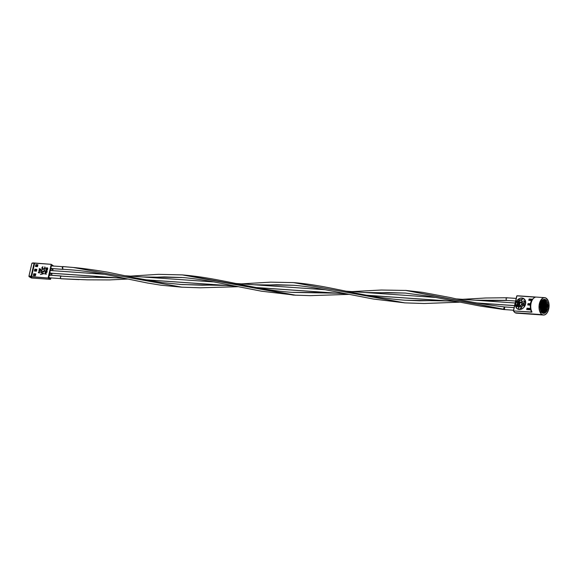 <?xml version="1.0" encoding="UTF-8"?>
<svg xmlns="http://www.w3.org/2000/svg" width="578" height="578" viewBox="0 0 578 578"><rect width="100%" height="100%" fill="white"/><g stroke="black" fill="none" stroke-linecap="round" stroke-linejoin="round"><path stroke-width="0.87" d="M50.496 279.34L31.429 277.989L50.438 279.319L48.104 278.011L31.154 276.609L34.275 262.983L34.673 263.178L31.537 276.855L29.203 276.746L31.487 278.011L50.496 279.34L50.994 277.902L50.524 279.34L48.104 278.011L51.232 264.334L53.696 266.126M53.104 268.691L52.656 270.67L53.104 268.691M52.049 273.293L51.601 275.28L52.049 273.293M52.988 266.017L51.507 265.186L50.748 268.503L52.461 269.464L52.649 268.654L52.461 269.464L50.748 268.503L51.507 265.186L52.988 266.017M52.034 270.627L50.459 269.745L49.701 273.062L51.413 274.023L51.594 273.264L51.413 274.023L49.701 273.062L50.459 269.745L52.034 270.627M51.088 275.244L49.419 274.304L48.66 277.621L50.373 278.582L50.539 277.874L50.373 278.582L48.66 277.621L49.419 274.304L51.088 275.244M31.718 277.736L28.907 276.291L31.906 263.322L28.936 276.27A5.224 1.12 12.9 0 1 31.104 276.197L34.066 263.25A5.224 1.12 -167.1 0 0 31.906 263.322L31.891 263.38M28.929 276.327L31.198 277.599M53.703 266.061L51.232 264.334L34.673 263.178L31.537 276.855L48.104 278.011L51.232 264.334L34.362 262.997M46.464 274.095L44.889 273.979L46.464 274.095L45.698 273.835L45.662 272.881L45.698 273.835L46.392 274.051L44.809 273.936L46.464 274.095M39.983 272.881L38.408 272.773L39.983 272.881L39.217 272.621L39.181 271.674L38.618 271.812L38.329 272.729L39.911 272.838L38.329 272.729L39.015 271.624L39.217 272.621L39.983 272.881M39.391 269.196L39.449 268.582L39.355 268.987L40.771 269.088L39.318 269.153L39.304 269.594L39.318 269.153L40.807 269.29L39.391 269.196M39.521 268.626L39.441 268.994L39.521 268.626M43.892 273.697L40.409 274.521L43.14 273.582L40.922 272.296L43.892 273.697M41.847 271.891L43.834 271.877L44.622 270.88L44.21 269.738L44.651 270.699L43.682 271.949L41.811 271.87L41.226 270.605L42.136 269.55L41.602 270.815L42.071 271.703M41.645 271.19L41.898 271.573M42.707 271.884L41.551 270.641L42.635 271.841L44.224 270.807L44.13 269.695L44.622 270.88L43.834 271.877L41.854 271.898M42.497 269.059L44.484 269.045L42.461 269.037L41.876 267.773L42.786 266.718L42.252 267.982L42.721 268.864M42.295 268.351L42.548 268.734M44.484 269.045L45.272 268.04L44.86 266.899L45.301 267.867L44.614 268.965M43.357 269.052L42.194 267.802L43.278 269.008L44.867 267.975L44.781 266.855L45.272 268.04L44.405 269.001L42.288 268.9M35.858 264.637L37.91 264.782L37.491 266.624L35.439 266.48L35.858 264.637L37.91 264.782L37.491 266.624L35.439 266.48L35.858 264.637L36.32 264.897L36.226 265.295L35.858 264.637M34.817 269.196L36.862 269.341L36.443 271.183L34.391 271.039L34.817 269.196L36.862 269.341L36.443 271.183L34.391 271.039L34.817 269.196L35.135 269.854L34.817 269.196M33.77 273.755L35.822 273.9L35.395 275.742L33.351 275.598L33.77 273.755L35.822 273.9L35.395 275.742L33.351 275.598L33.77 273.755L34.088 274.413L33.77 273.755M40.698 269.767L40.092 270.186L40.301 271.516L39.824 270.974L40.626 269.724L38.849 270.49L40.222 271.472L38.849 270.461L40.626 269.724L39.824 270.974L40.301 271.516L40.012 270.136L40.698 269.767M47.056 267.715L47.562 269.319L45.98 269.211L47.483 269.276L47.642 268.163L46.999 267.708L46.254 268.091L45.9 269.167L46.182 268.214L47.056 267.715L47.721 268.206L47.562 269.319L47.136 267.759M47.165 271.046L45.474 271.06L46.999 269.89L45.799 269.637L47.374 269.753L45.85 270.916L47.165 271.046M46.955 269.926L45.756 269.803L46.955 269.926M47.454 269.796L45.973 270.923L47.454 269.796M46.811 272.578L45.156 272.426L45.395 271.385L45.359 272.274L45.843 272.31L46.045 271.436L46.002 272.317L46.608 272.361L46.97 271.501L46.811 272.578L47.049 271.544L46.811 272.578M45.633 271.443L45.445 272.281L45.633 271.443M46.283 271.487L46.088 272.325L46.283 271.487M33.719 262.961L32.195 263.048M37.859 264.999L36.32 264.897L37.859 265.006M36.819 269.543L35.229 269.427L36.819 269.543M35.771 274.102L34.181 273.994L35.771 274.124M42.671 268.842L43.278 269.008L42.367 268.582L42.194 267.802L43.01 266.971L42.194 267.802L43.01 266.971L42.216 267.123L41.898 268.394L43.502 269.247L45.005 268.467L44.781 266.855L44.629 268.474L43.278 269.008M42.028 271.674L42.635 271.841L41.818 271.53L41.537 270.706L42.36 269.81L41.551 270.641L42.36 269.81L41.565 269.955L41.248 271.226L42.851 272.079L44.354 271.299L44.13 269.695L43.979 271.306L42.635 271.841M40.937 272.599L43.133 273.589L40.937 272.599M40.409 274.521L43.14 273.582L40.922 272.296L43.827 273.604L40.409 274.521M39.225 269.55L39.282 268.575L39.355 268.987L40.771 269.088L39.225 269.55M39.68 270.872L39.152 270.497L39.831 270.215L39.68 270.872L39.831 270.215L39.152 270.497L39.81 270.302L39.152 270.497L39.68 270.872M39.687 270.865L39.232 270.54L39.687 270.865M39.131 272.289L38.979 271.79L38.531 272.578L39.058 272.614L38.531 272.578L38.907 271.797L39.21 272.332M39.015 271.624L39.333 272.021M39.123 271.848L38.683 272.281L38.979 271.79M47.49 268.358L47.02 267.874L46.103 269.016L47.36 269.102L46.103 269.016L46.818 267.889L47.447 268.163L47.403 268.893L47.02 267.874L47.562 268.402M45.98 269.211L47.562 269.319L45.98 269.211M47.425 268.055L46.695 268.019L46.189 269.023L47.02 267.874M45.546 271.104L47.129 271.212L45.546 271.104M47.049 271.169L45.474 271.06L46.999 269.89L45.799 269.637L47.374 269.753L45.85 270.916L47.049 271.169M45.156 272.426L45.395 271.385L45.359 272.274L45.843 272.31L46.045 271.436L46.002 272.317L46.608 272.361L46.97 271.501L46.731 272.534L45.156 272.426M45.727 272.917L45.098 273.018L44.809 273.936L45.496 272.838L45.727 273.705L45.575 272.881L45.886 273.271M45.611 273.502L45.46 272.997L45.012 273.784L45.539 273.82L45.012 273.784L45.387 273.004L45.691 273.546M45.496 272.838L45.806 273.228M45.604 273.062L45.163 273.495L45.46 272.997M31.935 263.409L31.906 263.322A5.224 1.12 12.9 0 1 34.066 263.25L34.189 263.026M34.246 262.99A4.841 1.033 -167.1 0 0 32.332 263.062M31.226 276.681L31.104 276.197A5.224 1.12 -167.1 0 0 28.936 276.27L29.203 276.746A4.841 1.033 12.9 0 1 31.226 276.681M36.472 265.273L36.255 266.234L36.472 265.273L37.772 265.374L37.483 266.299L36.378 266.234L36.472 265.273M35.959 266.458L37.498 266.566L35.959 266.458M37.787 265.316L36.248 265.208L37.787 265.316M35.973 266.393L37.534 266.407L35.973 266.393M36.602 265.273L37.707 265.338L37.483 266.299L36.378 266.234L36.602 265.273M50.799 268.98L51.406 268.286M51.485 265.996L51.24 265.584M49.744 273.091L124.335 278.3L49.744 273.091M144.428 279.709L235.362 286.067L144.428 279.709M256.097 287.512L345.875 293.79L256.097 287.512M367.102 295.271L456.215 301.506L367.102 295.271M476.951 302.951L514.55 305.581L476.951 302.951M506.487 300.336L506.877 300.365M507.065 297.807L516.19 298.4M507.238 297.952C505.952 298.053 505.743 298.869 506.61 300.387M62.785 266.617L63.421 266.747L62.785 266.617L62.229 267.585L62.836 269.24L62.684 266.675L51.341 265.902M75.646 270.251L70.697 269.818M506.581 297.937L507.267 297.843L506.581 297.937M292.656 285.214C306.535 286.175 321.13 288.935 330.074 290.662L373.244 299.007L404.918 302.886L293.703 282.613L270.576 282.158L241.488 283.87M70.747 269.825C85.501 270.93 102.739 273.625 122.457 277.91L147.224 282.967L161.154 285.229L181.918 287.187L73.204 267.469L63.226 266.617L73.196 267.469L181.832 287.179L200.277 287.793L238.432 286.695M50.756 268.481L62.829 269.319L50.756 268.481M447.538 300.943L405.062 300.22C389.818 299.057 374.111 296.839 357.926 293.559L329.749 287.887C315.899 285.156 303.847 283.393 293.588 282.606L404.672 302.872L424.238 303.508L459.611 302.178M507.166 300.379L506.617 300.35L507.166 300.379M506.494 300.343L475.232 300.213M261.198 285.25L276.674 284.737L293.588 285.279L254.176 284.759M225.875 285.445L181.976 284.557L161.761 282.57L135.584 277.939L108.014 272.231C93.607 269.818 82.004 268.228 73.196 267.469L63.038 266.566M513.481 310.234L504.377 309.555L504.76 306.961L514.08 307.612M79.078 279.608L60.9 278.726L87.307 279.846L109.56 279.925L127.796 279.029M336.454 293.176L293.321 292.417C270.071 291.066 245.498 285.373 226.338 281.558C211.844 278.733 199.706 276.436 182.28 274.897L293.234 295.083L310.213 295.647L348.801 294.375M504.565 306.925C486.134 304.801 468.101 301.687 450.457 297.583L422.569 292.36L405.619 290.402L504.161 309.526L503.727 308.291L504.551 306.997M372.181 293.01L387.47 292.569L405.46 293.075L364.906 292.497M149.623 277.447L164.311 276.913L182.186 277.527L142.715 276.97M116.055 277.772L73.688 276.884L61.398 276.139L70.892 276.732M60.762 276.277L61.282 276.103L60.43 276.963L60.697 278.589L60.365 277.433M60.9 278.726L61.355 278.704M49.224 275.157L61.297 276.002M504.832 309.454L406.45 290.467M295.763 295.221L185.083 275.15M524.304 301.926L524.448 301.225L525.106 301.268L524.723 302.207L524.304 301.933M531.579 300.3L531.796 299.917L531.579 300.3M530.351 299.787L531.507 299.881L531.355 300.538L531.507 299.881L530.351 299.787L530.192 300.459L530.351 299.787M523.726 298.58L521.934 298.01L519.947 298.313L517.252 300.285L515.692 303.421L515.786 306.68L517.512 308.955L520.287 309.483L523.169 308.081L524.665 306.289L525.547 304.107A6.047 4.768 119.2 0 1 517.664 309.042A6.047 4.768 119.2 0 1 515.684 303.421L515.692 303.421A6.047 4.768 -60.8 0 0 517.664 309.042A6.047 4.768 -60.8 0 0 517.707 309.064M535.286 314.36L517.382 313.103A8.706 5.021 -86 0 1 516.551 313.168A8.706 5.021 -86 0 1 515.258 312.77L542.157 314.649A8.706 5.021 -86 0 1 539.173 304.859A8.706 5.021 -86 0 1 544.664 297.67A8.706 5.021 -86 0 1 545.957 298.067A8.706 5.021 -86 0 1 548.941 307.857A8.706 5.021 -86 0 1 543.45 315.046A8.706 5.021 -86 0 1 542.157 314.649L515.258 312.77A8.706 5.021 94 0 0 516.551 313.168L515.157 312.741L513.343 310.877M540.64 303.045A6.77 3.902 -86 0 1 540.213 309.165A6.77 3.902 94 0 0 540.64 303.045M540.076 308.32L540.293 304.252L541.167 301.853L543.233 299.635L544.823 299.397L545.589 299.679L544.693 300.083A6.531 3.764 -86 0 1 546.998 306.853A6.531 3.764 -86 0 1 543.479 312.763A6.531 3.764 -86 0 1 541.846 312.525A6.531 3.764 94 0 0 546.774 308.262A6.531 3.764 94 0 0 544.693 300.083L544.05 299.838L545.589 299.679A7.015 4.046 -86 0 1 547.821 308.464A7.015 4.046 -86 0 1 542.525 313.038L540.69 310.74L540.076 308.32A6.77 3.902 94 0 0 540.394 303.84M541.008 302.171A6.531 3.764 -86 0 1 540.452 310.083M541.434 301.391A6.531 3.764 -86 0 1 540.77 310.913M540.994 301.687L541.673 305.329L540.538 310.263A6.77 3.902 94 0 0 541.102 301.969M541.839 300.82A6.531 3.764 -86 0 1 541.087 311.535M540.849 311.094A6.77 3.902 94 0 0 541.543 301.225M540.878 312.344L542.807 310.278L543.826 306.795L543.595 303.074L542.193 300.365A6.531 3.764 -86 0 1 543.869 306.347A6.531 3.764 -86 0 1 541.405 312.012M541.189 311.701A6.77 3.902 94 0 0 541.962 300.668L542.937 302.908L543.175 306.766L542.597 309.281L540.849 312.026M542.569 300.069A6.531 3.764 -86 0 1 544.657 306.398A6.531 3.764 -86 0 1 541.702 312.38M542.272 300.155L543.725 302.959L543.963 306.817L542.908 310.429L541.528 312.171A6.77 3.902 94 0 0 544.006 306.354A6.77 3.902 94 0 0 542.359 300.249M541.716 312.691L543.811 311.282L545.408 306.904L544.823 302.113L543.11 299.975A6.531 3.764 -86 0 1 545.43 306.629A6.531 3.764 -86 0 1 542.034 312.619M541.868 312.539A6.77 3.902 94 0 0 544.794 306.412A6.77 3.902 94 0 0 542.749 299.939A6.531 3.764 -86 0 1 544.375 299.939A6.531 3.764 -86 0 1 544.693 300.083A6.531 3.764 94 0 0 542.728 299.946M541.767 312.727L543.949 312.033L545.986 308.211L545.964 303.24L545.133 301.254L543.306 299.801L543.905 300.033A6.531 3.764 -86 0 1 546.21 306.795A6.531 3.764 -86 0 1 542.691 312.705A6.531 3.764 -86 0 1 542.417 312.756M542.366 312.741A6.77 3.902 94 0 0 545.581 306.463A6.77 3.902 94 0 0 543.269 299.801M543.096 312.821A6.77 3.902 94 0 0 546.376 306.521A6.77 3.902 94 0 0 543.999 299.823M542.525 313.038L541.853 312.532L542.525 313.038A7.015 4.046 -86 0 1 542.178 312.806A7.015 4.046 -86 0 1 540.025 306.08A7.015 4.046 -86 0 1 543.089 299.707A7.015 4.046 -86 0 1 545.589 299.679L546.911 300.994L547.8 303.125L547.821 308.464L545.639 312.568L544.086 313.334L542.525 313.038M531.536 311.874L532.006 312.062L531.392 312.178L531.009 310.343L531.392 312.178L513.488 310.928A8.706 5.021 94 0 0 515.258 312.77A8.706 5.021 -86 0 1 513.488 310.928L516.942 295.849L535.416 297.186A8.706 5.021 94 0 0 531.103 303.161A8.706 5.021 94 0 0 532.006 312.062L513.488 310.928L516.942 295.849L534.845 297.099L534.072 297.829M516.869 295.857L517.765 295.791A8.706 5.021 94 0 0 516.942 295.849A8.706 5.021 -86 0 1 517.78 295.791L544.664 297.67M523.596 298.501A6.047 4.768 -60.8 0 0 523.574 298.494A6.047 4.768 119.2 0 1 525.547 304.107L525.445 300.856L523.719 298.58L520.944 298.053L518.972 298.79L516.566 301.246L515.525 304.548L516.197 307.597L517.664 309.042M519.095 301.066L519.687 300.712L519.095 301.066L518.726 299.953L517.859 299.679L519.832 299.816L519.095 301.066L519.832 299.816L517.859 299.679L518.726 299.953L518.806 300.965M519.528 301.514L519.268 302.67L519.203 301.665L518.596 301.622L518.379 302.569L518.394 301.608L517.635 301.557L517.216 302.489L517.483 301.333L519.456 301.47L519.268 302.67L519.528 301.514M519.196 301.702L518.676 301.665L518.177 302.554L518.596 301.622L519.196 301.702M518.387 301.644L517.715 301.6L517.216 302.489L517.635 301.557L518.387 301.644M519.189 303.024L517.317 304.23L518.748 304.541L516.775 304.404L518.56 303.154L517.137 302.843L519.189 303.024M518.878 304.382L516.775 304.404L518.878 304.382M518.509 303.183L517.086 303.045L518.509 303.183M517.238 306.658L516.66 304.909L518.632 305.047L518.401 306.152L517.317 306.701L518.401 306.152L518.712 305.09L518.3 306.297L517.317 306.701L518.22 306.253L518.632 305.047L516.66 304.909L516.508 306.181L517.317 306.701L516.869 306.564M524.578 302.496L525.178 302.092L524.499 302.453L524.246 301.21L523.379 300.936L525.351 301.073L523.379 300.936L524.246 301.21L524.448 302.453L525.431 301.116L525.07 302.272L524.282 302.359M524.788 303.927L522.49 304.837L524.708 303.912L522.989 302.648L523.487 303.269L523.249 304.317L522.49 304.837L523.249 304.317L523.487 303.269L522.989 302.648L524.788 303.927M524.521 305.105L524.239 306.318L524.08 305.755L522.31 305.632L524.123 305.552L524.441 305.061L524.239 306.318L524.521 305.105M524.065 305.791L522.31 305.632L524.065 305.791M522.302 306.55L522.18 306.94M545.957 298.067L544.021 297.699L542.092 298.645L540.466 300.77L539.101 305.408L539.115 308.789L539.881 311.802L541.283 313.977L543.103 315.003L545.076 314.707L546.889 313.139L548.269 310.538L549.013 307.308L548.999 303.927L548.233 300.914L545.957 298.067M543.956 299.801L545.726 302.019L546.405 305.661L545.755 309.505L544.678 311.52L543.269 312.741M543.327 299.794A6.531 3.764 -86 0 1 543.587 299.881A6.531 3.764 -86 0 1 543.905 300.033L543.19 299.765M543.168 299.744L544.447 301.015L545.307 303.074L545.545 306.932L544.483 310.538L542.482 312.684M542.923 299.881A6.531 3.764 -86 0 1 543.11 299.975L542.402 299.715M542.381 299.686L544.151 301.904L544.823 305.552L543.696 310.487L541.694 312.633M541.665 312.395L543.024 311.224L544.064 309.273L544.686 305.567L544.035 302.056L542.323 299.917M540.791 311.809L542.02 310.22L543.038 306.737L542.807 303.017L541.405 300.314M541.29 300.791L542.46 305.386L542.171 308.009L540.733 311.246M540.661 311.058L542.251 306.68L542.243 304.151L541.189 300.979M540.437 310.111L541.463 306.629L540.878 301.839M530.366 303.746L528.068 303.587L527.75 304.967L530.17 305.133L527.75 304.967L528.068 303.587L530.272 304.288L529.188 304.209L528.993 305.054L529.188 304.209L528.068 303.587L530.366 303.746M529.123 298.978L528.805 300.358L531.442 300.546L528.805 300.358L529.123 298.978L531.926 299.722L530.243 299.606L530.048 300.444L530.243 299.606L529.123 298.978L532.295 299.202L529.123 298.978M526.695 309.577L530.25 309.822L530.409 309.114L530.25 309.822L526.695 309.577L527.013 308.19L526.695 309.577M530.279 308.421L527.013 308.19L530.279 308.421M513.394 310.805L516.746 295.979M527.938 309.664L528.133 308.818L530.38 308.97L527.013 308.19L528.133 308.818L527.938 309.664M531.276 311.556L532.006 312.062A8.706 5.021 -86 0 1 531.103 303.161A8.706 5.021 -86 0 1 535.416 297.186L535.076 297.222C530.416 299.931 529.137 304.707 531.269 311.535M534.347 297.497L535.416 297.186M515.692 303.421L515.684 303.421A6.047 4.768 119.2 0 1 523.567 298.486A6.047 4.768 -60.8 0 0 515.692 303.421M524.239 305.047L524.167 306.275L524.08 305.755L522.31 305.632L524.123 305.552L524.239 305.047M523.668 303.399L524.325 303.869L523.48 304.216L523.668 303.399L523.48 304.216L524.325 303.869L523.668 303.399M522.57 304.881L524.781 303.956L522.57 304.881M523.574 304.18L523.74 303.45L523.574 304.18M524.499 302.453L524.109 301.962M525.178 302.092L525.25 301.528L525.178 302.092M525.33 301.572L525.351 301.073L525.33 301.572M525.005 301.687L525.106 301.268L524.448 301.225L525.099 301.304L524.448 301.225L524.549 302.251L525.005 301.687M524.622 302.294L524.427 301.665L524.441 302.222M524.347 301.622L524.549 302.251M516.768 305.357L518.387 305.235L517.404 306.456L516.71 306.044L516.898 305.17L518.379 305.278L516.819 305.126L516.689 305.928L516.84 305.401L517.288 306.448L518.387 305.235L516.768 305.357M517.368 306.492L516.826 306.196M516.689 305.928L517.288 306.448M517.137 302.843L519.109 302.98L517.317 304.23L518.748 304.541L516.775 304.404L518.56 303.154L517.137 302.843M519.456 301.47L519.189 302.626L519.203 301.665L518.596 301.622L518.177 302.554L518.394 301.608L517.635 301.557L517.216 302.489L517.483 301.333L519.456 301.47M518.928 299.968L519.586 300.011L519.217 300.791L518.928 299.968L519.571 300.047L518.928 299.968L519.066 300.813L519.586 300.011L518.928 299.968M519.022 301.022L518.611 300.596M519.687 300.712L519.745 300.213L519.687 300.712M519.817 300.257L519.832 299.816L519.817 300.257M519.145 300.856L518.921 300.343L518.936 300.777M518.842 300.3L519.066 300.813M520.2 299.939L523.35 298.812L520.785 300.004L522.642 301.535L520.2 299.939L523.278 298.768L520.785 300.004L522.722 301.579L520.2 299.939M522.722 301.579L520.857 300.047L523.35 298.812L520.857 300.047L522.722 301.579M520.699 305.632L521.508 306.745L521.132 308.19L520.554 308.782L521.378 307.373L520.366 308.471L521.096 307.33L520.258 305.827L518.755 307.193L518.733 308.616L518.473 307.171L519.261 305.878L520.908 305.719L520.337 305.538L521.457 307.417L520.417 305.581M520.771 306L519.846 305.943L519.037 306.694L518.813 308.659L518.755 307.193L520.691 305.957L521.139 307.055L520.561 308.681L521.428 307.034L520.872 305.697M520.337 305.538L519.189 305.935L518.495 307.077L518.733 308.616L518.957 306.651L520.258 305.827M521.529 301.991L522.346 303.11L521.963 304.555L521.385 305.141L522.209 303.732L521.204 304.837L521.934 303.696L521.089 302.186L519.593 303.551L519.564 304.974L519.304 303.537L520.092 302.236L521.746 302.084L521.175 301.897L522.288 303.775L521.248 301.94M521.602 302.366L520.677 302.301L519.868 303.053L519.644 305.018L519.593 303.551L521.089 302.186L521.696 302.475L521.956 303.558L521.313 305.097L522.245 303.566L521.71 302.063M521.175 301.897L520.092 302.236L519.355 303.349L519.564 304.974L519.788 303.009L521.089 302.186M35.431 269.832L35.207 270.793L35.431 269.832L36.732 269.933L36.443 270.858L35.337 270.793L35.431 269.832M34.868 271.017L36.457 271.125L34.868 271.017M35.222 269.456L36.811 269.565L35.222 269.456M36.739 269.875L35.15 269.767L36.739 269.875M34.882 270.952L36.493 270.966L34.882 270.952M35.554 269.832L36.66 269.897L36.443 270.858L35.337 270.793L35.554 269.832M49.759 273.546L50.365 272.845M50.438 270.555L50.199 270.143M34.384 274.398L34.167 275.352L34.384 274.398L35.684 274.499L35.395 275.417L34.29 275.352L34.384 274.398M33.82 275.576L35.41 275.692L33.82 275.576M35.699 274.434L34.109 274.326L35.699 274.434M33.835 275.511L35.446 275.525L33.835 275.511M34.514 274.398L35.619 274.456L35.395 275.417L34.29 275.352L34.514 274.398M48.711 278.105L49.318 277.411M49.549 275.648L49.397 275.114M529.296 304.389L530.25 304.469L529.296 304.389L529.137 305.061L529.296 304.389M529.412 309.765L529.556 309.114L530.38 309.23L529.397 309.093L529.412 309.765M528.241 308.999L529.397 309.093L529.246 309.75L529.397 309.093L528.241 308.999L528.082 309.671L528.241 308.999M34.304 262.983L31.877 263.344L28.907 276.291M50.286 270.504L104.134 274.268M125.303 275.749L214.575 281.992M235.781 283.473L325.103 289.715M345.998 291.175L436.036 297.475M456.866 298.927L515.135 303.002M49.845 273.141L124.667 278.372M144.818 279.781L235.708 286.139M256.502 287.591L346.236 293.862M367.536 295.351L456.577 301.579M477.363 303.031L514.536 305.632M179.939 284.419L202.459 285.214L218.918 284.961M404.427 300.177L419.968 300.806L440.624 300.459M462.414 299.317L485.845 297.988L506.978 297.749M63.024 269.384L50.792 268.524M481.705 300.668L506.899 300.444M73.312 270.042L62.901 269.247M506.689 300.401L515.59 301.022M73.688 276.884L61.203 276.089M61.102 275.944L49.231 275.114M48.892 277.758L60.69 278.582M61.073 278.769L78.984 279.615M70.834 276.725L84.215 277.31L108.534 277.245M130.614 276.118L158.408 274.326L182.424 274.911M180.849 277.433C188.327 277.881 198.254 279.167 210.645 281.291L261.502 291.204L295.712 295.221M292.128 292.338L329.496 292.692M351.93 291.594L381.249 290.026L406.471 290.467M405.07 293.046L429.331 296.225L480.665 306.145L504.413 309.62M543.45 315.046L516.551 313.168"/></g></svg>
